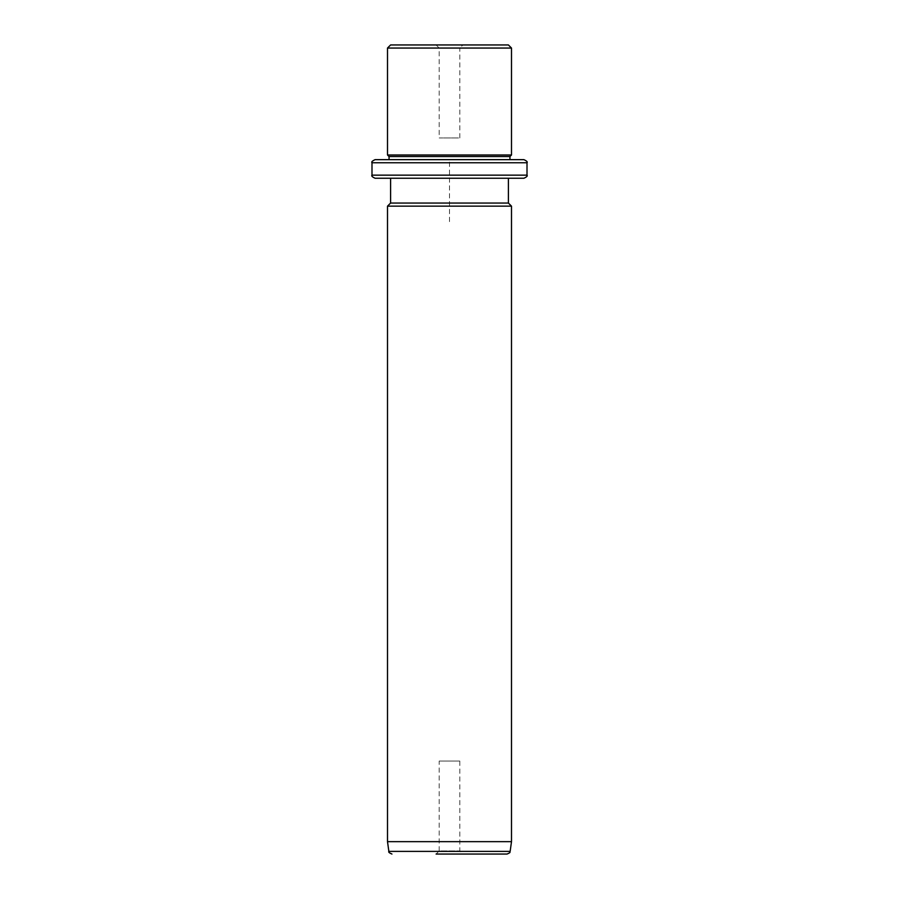 <?xml version="1.0" encoding="UTF-8"?>
<svg xmlns="http://www.w3.org/2000/svg" width="899" height="899" viewBox="0 0 899 899"><rect width="100%" height="100%" fill="white"/><g stroke="black" fill="none" stroke-linecap="round" stroke-linejoin="round"><path stroke-width="0.67" stroke-dasharray="4.5 3.37" d="M458.546 137.952L439.195 137.952L458.546 137.952M459.805 137.952L459.805 48.052L439.195 48.052L459.805 48.052L462.906 44.95L436.094 44.95L462.906 44.95M508.396 44.95L390.604 44.95M387.503 48.052L511.497 48.052M511.497 154.999L387.503 154.999M509.947 156.55L389.053 156.55M396.448 159.651L509.947 159.651L396.448 159.651M509.947 159.651L389.053 159.651M523.903 159.651L514.79 159.651M508.396 178.249L390.604 178.249M523.903 178.249L514.79 178.249M508.396 203.05L390.604 203.05M387.503 206.152L511.497 206.152M511.497 841.655L387.503 841.655M507.058 854.05L500.013 854.05M459.805 761.048L459.805 850.948L462.906 854.05L436.094 854.05L462.906 854.05L436.094 854.05L439.195 850.948L459.805 850.948L439.195 850.948L439.195 761.048L459.805 761.048L439.195 761.048M449.5 221.648L449.5 159.651L511.497 159.651M527.005 162.753L371.995 162.753M527.005 175.148L371.995 175.148M510.138 851.387L388.862 851.387M436.094 44.95L439.195 48.052L439.195 137.952"/><path stroke-width="1.35" d="M397.808 44.95L508.396 44.95L511.497 48.052L387.503 48.052L390.604 44.95L397.808 44.95M371.995 162.753L527.005 162.753L527.005 175.148L371.995 175.148L371.995 162.753C371.208 162 372.242 160.966 375.097 159.651L389.053 159.651L389.053 156.55L387.503 154.999L511.497 154.999L511.497 48.052M389.053 156.55L509.947 156.55L511.497 154.999M514.79 159.651L509.947 159.651L509.947 156.55M375.097 159.651L523.903 159.651C526.758 160.966 527.792 162 527.005 162.753M514.79 178.249L508.396 178.249L508.396 203.05L511.497 206.152L387.503 206.152L390.604 203.05L508.396 203.05M390.604 203.05L390.604 178.249L375.097 178.249L523.903 178.249C526.758 176.934 527.792 175.901 527.005 175.148M511.497 841.655L510.138 851.387L388.862 851.387L387.503 841.655L511.497 841.655L511.497 206.152M436.094 854.05L507.058 854.05C512.025 851.915 509.025 852.319 510.138 851.387M500.013 854.05L462.906 854.05M387.503 154.999L387.503 48.052M371.995 175.148C371.208 175.901 372.242 176.934 375.097 178.249M387.503 841.655L387.503 206.152M388.862 851.387C388.233 852.016 389.256 852.904 391.942 854.05"/></g></svg>
